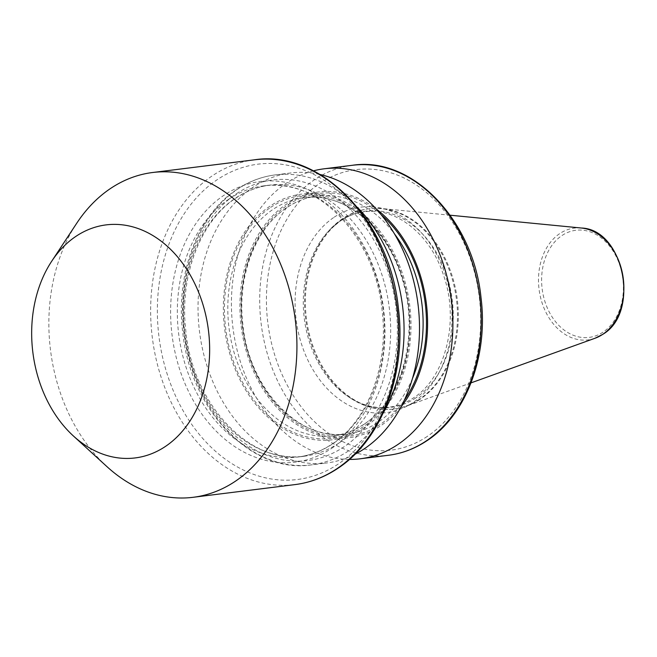 <?xml version="1.0" encoding="UTF-8"?>
<svg xmlns="http://www.w3.org/2000/svg" width="657" height="657" viewBox="0 0 657 657"><rect width="100%" height="100%" fill="white"/><g stroke="black" fill="none" stroke-linecap="round" stroke-linejoin="round"><path stroke-width="0.49" stroke-dasharray="3.29 2.46" d="M420.193 399.185A100.891 76.031 82.9 0 1 406.765 405.993A100.891 76.031 82.9 0 1 394.323 408.974A100.891 76.031 82.9 0 1 309.866 336.088A100.891 76.031 82.9 0 1 343.504 218.518A100.891 76.031 82.9 0 1 369.365 208.729A100.891 76.031 82.9 0 1 382.152 208.573A100.891 76.031 82.9 0 1 455.736 289.827A100.891 76.031 82.9 0 1 420.193 399.185M419.363 399.284A100.891 76.031 82.9 0 1 393.502 409.073A100.891 76.031 82.9 0 1 351.24 398.602A100.891 76.031 82.9 0 1 330.143 229.367A100.891 76.031 82.9 0 1 342.675 218.625A100.891 76.031 82.9 0 1 368.536 208.836A100.891 76.031 82.9 0 1 452.993 281.713A100.891 76.031 82.9 0 1 419.363 399.284M349.417 459.432A146.117 110.105 82.9 0 1 236.208 346.305A146.117 110.105 82.9 0 1 286.633 182.983A146.117 110.105 82.9 0 1 313.438 170.845M400.984 406.921A123.803 93.294 82.9 0 1 380.805 425.687A123.803 93.294 82.9 0 1 252.567 369.07A123.803 93.294 82.9 0 1 286.707 204.007A123.803 93.294 82.9 0 1 376.321 209.082M364.216 427.756A123.803 93.294 82.9 0 1 235.986 371.131A123.803 93.294 82.9 0 1 270.126 206.076A123.803 93.294 82.9 0 1 398.356 262.693A123.803 93.294 82.9 0 1 364.216 427.756M354.928 454.274A146.117 110.105 82.9 0 1 326.841 462.955A146.117 110.105 82.9 0 1 204.532 357.408A146.117 110.105 82.9 0 1 253.241 187.146A146.117 110.105 82.9 0 1 290.69 172.972A146.117 110.105 82.9 0 1 320.049 174.491M107.075 466.741A163.659 123.327 82.9 0 1 76.721 223.257M415.873 397.871A98.936 74.553 82.9 0 1 349.072 397.198A98.936 74.553 82.9 0 1 328.385 231.256A98.936 74.553 82.9 0 1 340.671 220.719A98.936 74.553 82.9 0 1 443.155 265.97A98.936 74.553 82.9 0 1 415.873 397.871M339.045 442.999A136.648 102.968 -97.1 0 0 384.591 283.767A136.648 102.968 -97.1 0 0 270.208 185.069A136.648 102.968 -97.1 0 0 235.181 198.324A136.648 102.968 -97.1 0 0 189.635 357.556A136.648 102.968 -97.1 0 0 304.019 456.254A136.648 102.968 -97.1 0 0 339.045 442.999M236.495 193.692A141.378 106.541 82.9 0 1 382.932 258.357A141.378 106.541 82.9 0 1 343.948 446.85A141.378 106.541 82.9 0 1 197.511 382.193A141.378 106.541 82.9 0 1 236.495 193.692M228.965 199.096A136.648 102.968 82.9 0 1 263.991 185.841A136.648 102.968 82.9 0 1 378.375 284.547A136.648 102.968 82.9 0 1 332.82 443.779A136.648 102.968 82.9 0 1 297.793 457.034A136.648 102.968 82.9 0 1 183.41 358.328A136.648 102.968 82.9 0 1 228.965 199.096M331.522 448.427A141.411 106.565 -97.1 0 0 370.515 259.893A141.411 106.565 -97.1 0 0 224.045 195.219A141.411 106.565 -97.1 0 0 185.052 383.754A141.411 106.565 -97.1 0 0 331.522 448.427M603.019 332.155A53.973 40.668 82.9 0 1 547.117 307.476A53.973 40.668 82.9 0 1 561.998 235.518A53.973 40.668 82.9 0 1 617.9 260.205A53.973 40.668 82.9 0 1 603.019 332.155M581.346 228.02A56.33 42.45 -97.1 0 0 559.772 233.572A56.33 42.45 -97.1 0 0 542.345 303.69A56.33 42.45 -97.1 0 0 595.086 338.232M427.272 436.437A141.345 106.516 82.9 0 1 280.859 371.788A141.345 106.516 82.9 0 1 319.836 183.336A141.345 106.516 82.9 0 1 466.248 247.985A141.345 106.516 82.9 0 1 427.272 436.437M352.374 165.285A146.117 110.105 -97.1 0 0 314.917 179.46A146.117 110.105 -97.1 0 0 266.208 349.721A146.117 110.105 -97.1 0 0 388.517 455.268M383.105 413.237A146.117 110.105 82.9 0 1 348.859 450.702A146.117 110.105 82.9 0 1 311.41 464.877A146.117 110.105 82.9 0 1 189.093 359.338A146.117 110.105 82.9 0 1 237.801 189.068A146.117 110.105 82.9 0 1 275.258 174.893A146.117 110.105 82.9 0 1 357.441 207.349M338.166 464.08A158.887 119.73 82.9 0 1 173.588 391.408A158.887 119.73 82.9 0 1 217.401 179.566A158.887 119.73 82.9 0 1 381.98 252.239A158.887 119.73 82.9 0 1 338.166 464.08M254.431 159.815A163.659 123.327 -97.1 0 0 212.482 175.69A163.659 123.327 -97.1 0 0 157.926 366.392A163.659 123.327 -97.1 0 0 294.919 484.611M334.208 217.188A103.543 78.027 82.9 0 1 441.455 264.541A103.543 78.027 82.9 0 1 412.9 402.585A103.543 78.027 82.9 0 1 305.653 355.232A103.543 78.027 82.9 0 1 334.208 217.188M412.514 378.366A119.96 90.395 82.9 0 1 377.791 422.443A119.96 90.395 82.9 0 1 347.036 434.08A119.96 90.395 82.9 0 1 246.621 347.43A119.96 90.395 82.9 0 1 286.608 207.637A119.96 90.395 82.9 0 1 317.364 196A119.96 90.395 82.9 0 1 394.504 233.933M404.236 400.392A122.342 92.194 82.9 0 1 380.247 424.381A122.342 92.194 82.9 0 1 253.52 368.429A122.342 92.194 82.9 0 1 287.257 205.312A122.342 92.194 82.9 0 1 381.076 214.617M364.315 424.126A119.96 90.395 82.9 0 1 333.567 435.763A119.96 90.395 82.9 0 1 233.145 349.105A119.96 90.395 82.9 0 1 273.14 209.32A119.96 90.395 82.9 0 1 303.887 197.683A119.96 90.395 82.9 0 1 404.301 284.333A119.96 90.395 82.9 0 1 364.315 424.126M270.676 207.382A122.342 92.194 82.9 0 1 397.403 263.334A122.342 92.194 82.9 0 1 363.666 426.45A122.342 92.194 82.9 0 1 236.939 370.499A122.342 92.194 82.9 0 1 270.676 207.382M351.24 398.602L349.072 397.198C362.097 405.484 375.418 408.802 389.051 407.176C397.649 406.092 405.763 403.012 413.401 397.945C445.167 378.145 459.744 321.733 443.771 275.932C430.713 234.368 395.933 207.021 364.692 211.776C356.094 212.852 347.98 215.931 340.342 220.998L330.143 229.367M270.208 185.069C258.111 186.596 246.712 190.908 236.019 198.02C200.672 220.744 179.443 275.39 185.693 329.699C191.992 404.318 250.177 465.213 304.019 456.254L297.793 457.034C309.899 455.506 321.289 451.187 331.99 444.083C367.542 421.236 388.788 366.08 382.218 311.492C375.558 237.234 317.586 176.947 263.991 185.841L270.208 185.069M290.69 172.972L275.258 174.893C261.626 176.626 248.863 181.455 236.963 189.372C197.141 215.126 174.918 275.554 182.975 334.199C191.277 411.183 252.091 474.099 311.41 464.877L326.841 462.955M471.036 382.867L406.765 405.993M393.502 409.073L394.323 408.974M317.364 196C306.614 197.363 296.504 201.19 287.027 207.489C255.63 227.7 237.07 276.047 242.803 323.835C248.633 388.829 299.444 441.874 347.036 434.08L333.567 435.763C344.309 434.4 354.419 430.573 363.896 424.274C402.61 399.949 420.193 332.91 401.797 277.739C386.398 226.468 343.422 191.754 303.887 197.683L317.364 196M368.536 208.836L369.365 208.729M450.135 215.209L382.152 208.573"/><path stroke-width="0.99" d="M313.438 170.845A146.117 110.105 82.9 0 1 324.082 168.808A146.117 110.105 82.9 0 1 446.39 274.355A146.117 110.105 82.9 0 1 397.69 444.617A146.117 110.105 82.9 0 1 360.233 458.791A146.117 110.105 82.9 0 1 349.417 459.432M320.049 174.491A146.117 110.105 82.9 0 1 417.039 297.449A146.117 110.105 82.9 0 1 364.298 448.78A146.117 110.105 82.9 0 1 354.928 454.274M51.657 261.305L76.721 223.257A163.659 123.327 82.9 0 1 110.696 188.378A163.659 123.327 82.9 0 1 152.646 172.504A163.659 123.327 82.9 0 1 289.638 290.714A163.659 123.327 82.9 0 1 235.091 481.425A163.659 123.327 82.9 0 1 193.142 497.3A163.659 123.327 82.9 0 1 107.075 466.741L73.428 436.002A117.422 88.481 82.9 0 1 51.657 261.305A117.422 88.481 82.9 0 1 76.031 236.282A117.422 88.481 82.9 0 1 197.658 289.983A117.422 88.481 82.9 0 1 165.277 446.538A117.422 88.481 82.9 0 1 73.428 436.002M376.321 209.082A123.803 93.294 82.9 0 1 400.984 406.921M581.346 228.02C623.895 229.227 640.518 312.584 602.789 334.331L595.086 338.232A56.33 42.45 -97.1 0 0 602.584 334.438A56.33 42.45 -97.1 0 0 622.434 273.386A56.33 42.45 -97.1 0 0 581.346 228.02L450.135 215.209M352.374 165.285C412.243 155.931 473.5 220.169 481.047 297.95C488.389 355.987 466.166 415.314 426.812 440.79C414.912 448.706 402.15 453.535 388.517 455.268A146.117 110.105 -97.1 0 0 425.974 441.093A146.117 110.105 -97.1 0 0 474.683 270.824A146.117 110.105 -97.1 0 0 352.374 165.285L324.082 168.808M254.431 159.815C321.339 149.344 389.962 221.253 398.413 308.429C406.642 373.48 381.733 439.944 337.706 468.433C324.402 477.286 310.145 482.673 294.919 484.611A163.659 123.327 -97.1 0 0 336.869 468.737A163.659 123.327 -97.1 0 0 391.424 278.026A163.659 123.327 -97.1 0 0 254.431 159.815L152.646 172.504M394.504 233.933A119.96 90.395 82.9 0 1 412.514 378.366M381.076 214.617A122.342 92.194 82.9 0 1 404.236 400.392M357.441 207.349A146.117 110.105 82.9 0 1 383.105 413.237M595.086 338.232L471.036 382.867M360.233 458.791L388.517 455.268M193.142 497.3L294.919 484.611"/></g></svg>
